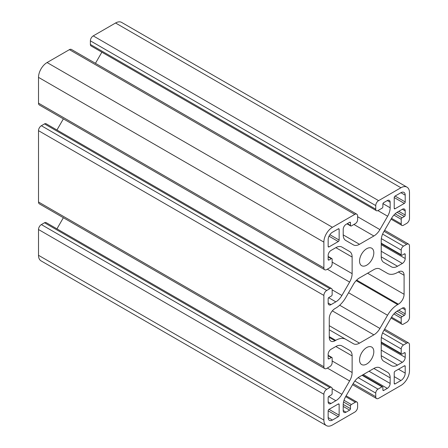 <?xml version="1.0" encoding="UTF-8"?>
<svg xmlns="http://www.w3.org/2000/svg" width="448" height="448" viewBox="0 0 448 448"><rect width="100%" height="100%" fill="white"/><g stroke="black" fill="none" stroke-linecap="round" stroke-linejoin="round"><path stroke-width="0.67" d="M387.548 273.409L379.921 269.007A12.107 6.989 120 0 0 373.867 269.606L359.498 277.906A12.107 6.989 120 0 0 353.444 284.295L345.817 297.5A20.177 11.648 -60 0 1 335.731 308.151L334.975 308.582A8.07 4.659 120 0 0 329.269 318.472L329.269 337.484A8.07 4.659 120 0 0 330.943 341.174A8.07 4.659 120 0 0 334.975 340.777L335.731 340.346A20.177 11.648 -60 0 1 345.817 339.343L353.444 343.745A12.107 6.989 120 0 0 359.498 343.146L373.867 334.852A12.107 6.989 120 0 0 379.921 328.457L387.548 315.252A20.177 11.648 -60 0 1 397.634 304.601L398.384 304.17A8.07 4.659 120 0 0 404.09 294.286L404.09 275.274A8.07 4.659 120 0 0 402.422 271.578A8.07 4.659 120 0 0 398.384 271.975L397.634 272.412A20.177 11.648 -60 0 1 387.548 273.409L379.893 268.99M376.41 210.689L91.045 45.937A3.231 1.865 -60 0 1 90.378 44.458L90.378 40.835A4.038 2.33 -60 0 1 93.234 35.89L115.562 22.999A12.107 6.989 -60 0 1 121.615 22.4L406.98 187.152A12.107 6.989 -60 0 1 409.489 192.696L409.489 218.478A4.038 2.33 -60 0 1 406.633 223.423L403.491 225.232A3.231 1.865 -60 0 1 401.878 225.394A3.231 1.865 -60 0 1 401.212 223.916L401.212 219.302A1.21 0.7 -60 0 1 402.069 217.823L404.348 216.502A1.21 0.7 120 0 0 405.205 215.018L405.205 210.902A4.038 2.33 120 0 0 404.37 209.054A4.038 2.33 120 0 0 402.354 209.255L397.522 212.044A12.107 6.989 120 0 0 391.468 218.434L383.746 231.812A12.107 6.989 120 0 0 381.237 240.251L381.237 256.844A12.107 6.989 120 0 0 383.746 262.388L391.468 266.846A12.107 6.989 120 0 0 397.522 266.246L402.354 263.458A4.038 2.33 120 0 0 405.205 258.513L405.205 254.397A1.21 0.7 120 0 0 404.953 253.842A1.21 0.7 120 0 0 404.348 253.904L402.069 255.22A1.21 0.7 -60 0 1 401.464 255.282A1.21 0.7 -60 0 1 401.212 254.727L401.212 250.113A3.231 1.865 -60 0 1 403.491 246.159L406.633 244.345A4.038 2.33 -60 0 1 408.649 244.149A4.038 2.33 -60 0 1 409.489 245.997L409.489 317.335A4.038 2.33 -60 0 1 406.633 322.274L403.491 324.089A3.231 1.865 -60 0 1 401.878 324.246A3.231 1.865 -60 0 1 401.212 322.773L401.212 318.158A1.21 0.7 -60 0 1 402.069 316.674L404.348 315.358A1.21 0.7 120 0 0 405.205 313.874L405.205 309.753A4.038 2.33 120 0 0 404.37 307.905A4.038 2.33 120 0 0 402.354 308.106L397.522 310.895A12.107 6.989 120 0 0 391.468 317.285L383.746 330.663A12.107 6.989 120 0 0 381.237 339.102L381.237 355.701A12.107 6.989 120 0 0 383.746 361.239L391.468 365.702A12.107 6.989 120 0 0 397.522 365.103L402.354 362.309A4.038 2.33 120 0 0 405.205 357.37L405.205 353.248A1.21 0.7 120 0 0 404.953 352.694A1.21 0.7 120 0 0 404.348 352.755L402.069 354.071A1.21 0.7 -60 0 1 401.464 354.133A1.21 0.7 -60 0 1 401.212 353.578L401.212 348.964A3.231 1.865 -60 0 1 403.491 345.01L406.633 343.202A4.038 2.33 -60 0 1 408.649 343A4.038 2.33 -60 0 1 409.489 344.848L409.489 370.63A12.107 6.989 -60 0 1 400.926 385.459L378.594 398.35A4.038 2.33 -60 0 1 376.578 398.552A4.038 2.33 -60 0 1 375.743 396.704L375.743 393.081A3.231 1.865 -60 0 1 378.022 389.127L382.021 386.82A1.21 0.7 -60 0 1 382.626 386.758A1.21 0.7 -60 0 1 382.878 387.313L382.878 389.95A1.21 0.7 120 0 0 383.13 390.505A1.21 0.7 120 0 0 383.734 390.443L387.302 388.382A4.038 2.33 120 0 0 390.152 383.443L390.152 377.86A12.107 6.989 120 0 0 387.643 372.322L379.921 367.858A12.107 6.989 120 0 0 373.867 368.458L359.498 376.757A12.107 6.989 120 0 0 353.444 383.146L345.716 396.525A12.107 6.989 120 0 0 343.213 404.964L343.213 410.542A4.038 2.33 120 0 0 344.047 412.39A4.038 2.33 120 0 0 346.063 412.188L349.63 410.133A1.21 0.7 120 0 0 350.487 408.649L350.487 406.011A1.21 0.7 -60 0 1 351.344 404.527L355.337 402.226A3.231 1.865 -60 0 1 356.955 402.063A3.231 1.865 -60 0 1 357.622 403.542L357.622 407.165A4.038 2.33 -60 0 1 354.766 412.11L332.438 425.001A12.107 6.989 -60 0 1 326.385 425.6A12.107 6.989 -60 0 1 323.876 420.056L323.876 394.274A4.038 2.33 -60 0 1 326.732 389.329L329.868 387.52A3.231 1.865 -60 0 1 331.486 387.358A3.231 1.865 -60 0 1 332.153 388.836L332.153 393.45A1.21 0.7 -60 0 1 331.296 394.934L329.011 396.25A1.21 0.7 120 0 0 328.16 397.734L328.16 401.85A4.038 2.33 120 0 0 328.994 403.698A4.038 2.33 120 0 0 331.01 403.502L335.843 400.708A12.107 6.989 120 0 0 341.897 394.318L349.619 380.94A12.107 6.989 120 0 0 352.128 372.501L352.128 355.908A12.107 6.989 120 0 0 349.619 350.364L341.897 345.906A12.107 6.989 120 0 0 335.843 346.506L331.01 349.294A4.038 2.33 120 0 0 328.16 354.239L328.16 358.355A1.21 0.7 120 0 0 328.406 358.91A1.21 0.7 120 0 0 329.011 358.854L331.296 357.532A1.21 0.7 -60 0 1 331.901 357.47A1.21 0.7 -60 0 1 332.153 358.025L332.153 362.639A3.231 1.865 -60 0 1 329.868 366.593L326.732 368.407A4.038 2.33 -60 0 1 324.71 368.609A4.038 2.33 -60 0 1 323.876 366.761L323.876 295.422A4.038 2.33 -60 0 1 326.732 290.478L329.868 288.663A3.231 1.865 -60 0 1 331.486 288.506A3.231 1.865 -60 0 1 332.153 289.985L332.153 294.594A1.21 0.7 -60 0 1 331.296 296.078L329.011 297.399A1.21 0.7 120 0 0 328.16 298.878L328.16 302.999A4.038 2.33 120 0 0 328.994 304.847A4.038 2.33 120 0 0 331.01 304.646L335.843 301.857A12.107 6.989 120 0 0 341.897 295.467L349.619 282.089A12.107 6.989 120 0 0 352.128 273.65L352.128 257.057A12.107 6.989 120 0 0 349.619 251.513L341.897 247.055A12.107 6.989 120 0 0 335.843 247.654L331.01 250.443A4.038 2.33 120 0 0 328.16 255.382L328.16 259.504A1.21 0.7 120 0 0 328.406 260.058A1.21 0.7 120 0 0 329.011 259.997L331.296 258.681A1.21 0.7 -60 0 1 331.901 258.619A1.21 0.7 -60 0 1 332.153 259.174L332.153 263.788A3.231 1.865 -60 0 1 329.868 267.742L326.732 269.556A4.038 2.33 -60 0 1 324.71 269.752A4.038 2.33 -60 0 1 323.876 267.904L323.876 242.122A12.107 6.989 -60 0 1 332.438 227.293L354.766 214.402A4.038 2.33 -60 0 1 356.787 214.2A4.038 2.33 -60 0 1 357.622 216.048L357.622 219.671A3.231 1.865 -60 0 1 355.337 223.63L351.344 225.932A1.21 0.7 -60 0 1 350.739 225.994A1.21 0.7 -60 0 1 350.487 225.439L350.487 222.802A1.21 0.7 120 0 0 350.235 222.247A1.21 0.7 120 0 0 349.63 222.309L346.063 224.37A4.038 2.33 120 0 0 343.213 229.314L343.213 234.892A12.107 6.989 120 0 0 345.716 240.436L353.444 244.894A12.107 6.989 120 0 0 359.498 244.294L373.867 235.995A12.107 6.989 120 0 0 379.921 229.606L387.643 216.227A12.107 6.989 120 0 0 390.152 207.788L390.152 202.21A4.038 2.33 120 0 0 389.318 200.362A4.038 2.33 120 0 0 387.302 200.564L383.734 202.619A1.21 0.7 120 0 0 382.878 204.103L382.878 206.741A1.21 0.7 -60 0 1 382.021 208.225L378.022 210.532A3.231 1.865 -60 0 1 376.41 210.689A3.231 1.865 -60 0 1 375.743 209.21L375.743 205.587A4.038 2.33 -60 0 1 378.594 200.642L400.926 187.751A12.107 6.989 -60 0 1 406.98 187.152M339.142 415.195L339.142 404.488A1.21 0.7 120 0 0 338.895 403.934A1.21 0.7 120 0 0 338.29 403.995L329.011 409.349A1.21 0.7 120 0 0 328.16 410.833L328.16 417.586A6.054 3.494 120 0 0 329.409 420.358A6.054 3.494 120 0 0 332.438 420.056L338.29 416.679A1.21 0.7 120 0 0 339.142 415.195L329.011 409.349M339.142 240.061L339.142 229.354A1.21 0.7 120 0 0 338.895 228.799A1.21 0.7 120 0 0 338.29 228.861L332.438 232.238A6.054 3.494 120 0 0 328.16 239.652L328.16 246.406A1.21 0.7 120 0 0 328.406 246.96A1.21 0.7 120 0 0 329.011 246.898L338.29 241.545A1.21 0.7 120 0 0 339.142 240.061L329.868 234.707M405.205 201.919L405.205 195.166A6.054 3.494 120 0 0 403.95 192.394A6.054 3.494 120 0 0 400.926 192.696L395.074 196.073A1.21 0.7 120 0 0 394.218 197.557L394.218 208.264A1.21 0.7 120 0 0 394.47 208.818A1.21 0.7 120 0 0 395.074 208.757L404.348 203.403A1.21 0.7 120 0 0 405.205 201.919L395.074 196.073M405.205 373.106L405.205 366.346A1.21 0.7 120 0 0 404.953 365.792A1.21 0.7 120 0 0 404.348 365.854L395.074 371.207A1.21 0.7 120 0 0 394.218 372.691L394.218 383.398A1.21 0.7 120 0 0 394.47 383.953A1.21 0.7 120 0 0 395.074 383.897L400.926 380.514A6.054 3.494 120 0 0 405.205 373.106L398.502 369.23M359.548 359.923A10.091 5.824 -60 0 1 363.95 349.77A10.091 5.824 -60 0 1 371.728 347.066A10.091 5.824 -60 0 1 371.728 358.714A10.091 5.824 -60 0 1 361.637 364.543A10.091 5.824 -60 0 1 359.548 359.923M359.548 261.066A10.091 5.824 -60 0 1 363.95 250.914A10.091 5.824 -60 0 1 371.728 248.214A10.091 5.824 -60 0 1 371.728 259.862A10.091 5.824 -60 0 1 361.637 265.686A10.091 5.824 -60 0 1 359.548 261.066M345.817 339.343L329.269 329.79M326.385 425.6L41.02 260.848A12.107 6.989 -60 0 1 38.511 255.304L38.511 229.522A4.038 2.33 -60 0 1 41.367 224.577L44.509 222.768A3.231 1.865 -60 0 1 46.122 222.606L331.486 387.358M56.946 228.855L63.37 217.722M324.71 368.609L39.351 203.851A4.038 2.33 -60 0 1 38.511 202.003L38.511 130.665A4.038 2.33 -60 0 1 41.367 125.726L44.509 123.911A3.231 1.865 -60 0 1 46.122 123.754L331.486 288.506M56.946 129.998L63.37 118.871M324.71 269.752L39.351 105A4.038 2.33 -60 0 1 38.511 103.152L38.511 77.37A12.107 6.989 -60 0 1 47.074 62.541L69.406 49.65A4.038 2.33 -60 0 1 71.422 49.448L356.787 214.2M95.446 63.319L101.87 52.186M349.619 251.513L341.869 247.038L349.619 251.513M349.619 350.364L341.869 345.89L349.619 350.364M387.643 372.322L379.893 367.847L387.643 372.322M378.594 200.642L93.234 35.89M400.926 187.751L115.562 22.999M375.743 205.587L90.378 40.835M332.438 420.056L328.16 417.586M338.29 416.679L328.16 410.833M400.926 380.514L394.218 376.645M339.142 404.488L338.29 403.995M338.29 241.545L329.011 236.191M329.011 246.898L328.16 246.406M405.205 366.346L404.348 365.854M395.074 383.897L394.218 383.398M405.205 195.166L400.926 192.696M404.348 203.403L394.218 197.557M339.142 229.354L338.29 228.861M375.743 209.21L90.378 44.458M395.074 208.757L394.218 208.264M390.152 202.21L387.302 200.564M390.152 207.788L382.956 203.633M387.643 216.227L377.899 210.599M379.921 229.606L357.622 216.731M373.867 235.995L353.892 224.465M359.498 244.294L343.213 234.892M350.487 222.802L349.63 222.309M350.487 225.439L347.351 223.63M354.766 214.402L69.406 49.65M332.438 227.293L47.074 62.541M323.876 242.122L38.511 77.37M323.876 267.904L38.511 103.152M331.296 258.681L328.16 256.866M329.011 259.997L328.16 259.504M352.128 257.057L335.843 247.654M352.128 273.65L332.153 262.119M349.619 282.089L327.32 269.214M341.897 295.467L332.147 289.839M335.843 301.857L328.647 297.702M331.01 304.646L328.16 302.999M329.868 288.663L44.509 123.911M326.732 290.478L41.367 125.726M323.876 295.422L38.511 130.665M323.876 366.761L38.511 202.003M331.296 357.532L328.16 355.723M329.011 358.854L328.16 358.355M352.128 355.908L335.843 346.506M352.128 372.501L332.153 360.97M349.619 380.94L327.32 368.066M341.897 394.318L332.147 388.69M335.843 400.708L328.647 396.558M331.01 403.502L328.16 401.85M329.868 387.52L44.509 222.768M326.732 389.329L41.367 224.577M323.876 394.274L38.511 229.522M323.876 420.056L38.511 255.304M355.337 402.226L345.654 396.631M351.344 404.527L344.019 400.299M350.487 406.011L343.549 402.007M350.487 408.649L343.224 404.454M349.63 410.133L343.213 406.426M346.063 412.188L343.213 410.542M390.152 377.86L373.867 368.458M390.152 383.443L369.034 371.252M387.302 388.382L363.328 374.545M383.734 390.443L382.878 389.95M382.021 386.82L362.046 375.284M378.022 389.127L358.154 377.653M375.743 393.081L354.85 381.018M375.743 396.704L353.147 383.662M406.633 343.202L384.037 330.154M403.491 345.01L382.603 332.954M401.212 348.964L381.343 337.495M401.212 353.578L381.237 342.048M405.205 353.248L404.348 352.755M405.205 357.37L381.237 343.532M402.354 362.309L381.237 350.118M397.522 365.103L381.237 355.701M405.205 309.753L402.354 308.106M405.205 313.874L398.787 310.167M404.348 315.358L397.085 311.164M402.069 316.674L395.13 312.67M401.212 318.158L393.887 313.93M401.212 322.773L391.53 317.178M406.633 244.345L384.037 231.302M403.491 246.159L382.603 234.097M401.212 250.113L381.343 238.638M401.212 254.727L381.237 243.191M405.205 254.397L404.348 253.904M405.205 258.513L381.237 244.675M402.354 263.458L381.237 251.266M397.522 266.246L381.237 256.844M405.205 210.902L402.354 209.255M405.205 215.018L398.787 211.31M404.348 216.502L397.085 212.307M402.069 217.823L395.13 213.814M401.212 219.302L393.887 215.074M401.212 223.916L391.53 218.327M404.09 275.274L398.384 271.975M404.09 294.286L367.606 273.218M398.384 304.17L356.675 280.084M397.634 304.601L356.132 280.638M387.548 315.252L348.561 292.746M379.921 328.457L339.679 305.228M373.867 334.852L332.326 310.867M359.498 343.146L329.269 325.696M335.731 340.346L329.269 336.616M334.975 340.777L329.269 337.484M346.993 223.832L350.739 225.994M328.16 256.458L331.901 258.619M328.16 355.309L331.901 357.47M346.13 395.814L356.955 402.063M362.398 375.082L382.626 386.758M352.554 384.681L376.578 398.552M384.63 329.129L408.649 343M381.237 342.457L401.464 354.133M391.054 318.002L401.878 324.246M384.63 230.278L408.649 244.149M381.237 243.6L401.464 255.282M391.054 219.145L401.878 225.394"/></g></svg>
